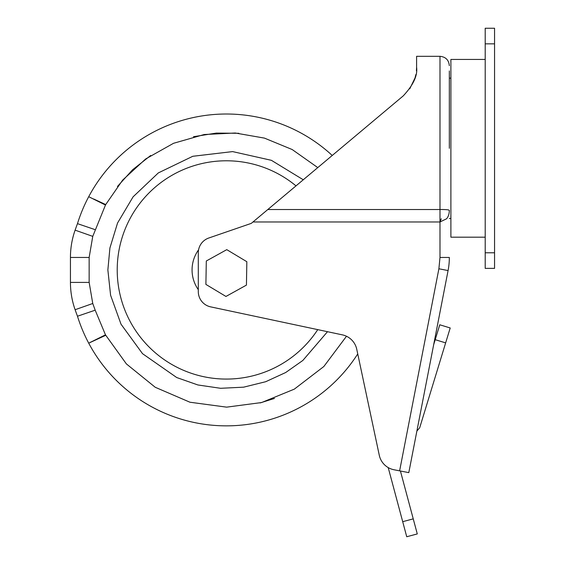 <?xml version="1.0" encoding="UTF-8"?>
<svg xmlns="http://www.w3.org/2000/svg" width="565" height="565" viewBox="0 0 565 565"><rect width="100%" height="100%" fill="white"/><g stroke="black" fill="none" stroke-linecap="round" stroke-linejoin="round"><path stroke-width="0.85" d="M450.898 78.147L449.337 78.147L449.337 70.922M449.337 148.312L449.337 78.147M449.337 65.674C448.787 59.989 445.665 56.874 439.987 56.316L439.987 209.53C445.841 209.467 448.956 209.749 449.337 210.371C449.295 213.853 448.377 216.649 446.597 218.775L439.987 221.974L441.307 218.775L439.987 221.974L439.987 257.463L449.337 257.463A68.683 68.683 0 0 1 448.08 270.564L408.799 472.637L448.08 270.564L438.892 268.778L439.987 257.463M317.742 329.628A109.151 109.151 0 0 1 117.216 269.936A109.151 109.151 0 0 1 295.996 185.878M332.241 155.467A155.926 155.926 0 0 0 88.712 196.698L105.471 205.038L92.759 236.368L89.15 257.463L89.15 282.408L92.759 303.497L95.188 310.185L77.476 316.231A155.926 155.926 0 0 0 88.712 343.167L105.69 335.313L88.712 343.167A155.926 155.926 0 0 0 357.744 353.916M88.712 343.167L105.471 334.833L126.398 363.924L155.234 387.272L189.946 402.224L226.643 407.146L261.595 402.548L294.337 389.13L323.837 366.516L346.486 336.26M274.449 398.445L260.098 402.937M485.201 59.438L450.898 59.438L450.898 237.187L485.201 237.187M416.426 70.809L416.596 67.228C417.74 75.548 413.283 85.103 403.226 95.902L267.81 209.53L439.987 209.53L439.987 221.974L252.972 221.974L251.312 223.366L208.817 237.999A15.594 15.594 0 0 0 198.301 252.746L198.301 291.611A15.594 15.594 0 0 0 210.653 306.866L342.341 334.854A18.709 18.709 0 0 1 356.755 349.269L379.284 455.284A18.709 18.709 0 0 0 394.017 469.762L399.617 470.85L438.892 268.778M409.745 88.818L415.042 77.906M439.987 56.316L416.596 56.316L416.596 67.228M415.021 77.97L415.875 74.552M494.559 28.25L494.559 268.375L485.201 268.375L485.201 28.25L494.559 28.25L485.201 28.25M433.652 344.763L439.768 324.776L450.206 327.968L439.768 324.776M416.878 431.074L419.717 427.698L450.206 327.968M408.799 472.637L399.617 470.85M252.972 221.974L267.81 209.53M246.432 285.106L225.958 296.456L205.893 284.4L206.303 260.995L226.777 249.652L246.841 261.708L246.432 285.106M388.204 467.58L402.704 521.686L413.241 518.861L400.423 471.005M413.241 518.861L417.281 533.925L406.736 536.75L402.704 521.686M406.736 536.75L417.281 533.925M198.576 249.822A34.303 34.303 0 0 0 198.301 289.654M93.613 198.965L105.719 204.572L122.69 180.051L145.671 158.956L173.554 143.291L204.226 134.519L235.245 133.008L264.441 138.107L292.183 149.534L317.777 167.6M117.456 186.464L132.549 169.804L150.693 155.474M193.505 136.709L216.346 133.086L238.818 133.284M95.188 229.68L77.476 223.641A381.396 381.396 0 0 0 75.11 230.153A82.179 82.179 0 0 0 70.441 257.463L70.441 282.408A82.179 82.179 0 0 0 75.11 309.719A381.396 381.396 0 0 0 77.476 316.231M88.712 196.698A155.926 155.926 0 0 0 77.476 223.641M303.271 179.776L271.412 160.326L232.625 151.597L192.785 156.286L158.32 172.918L133.093 196.832L117.548 223.02L109.921 247.957L107.866 269.936L110.599 295.262L121.023 324.204L142.514 353.669L176.739 377.547L197.891 384.963L220.597 388.296L243.621 387.173L265.691 381.721L285.692 372.519L302.847 360.456L327.502 331.697M494.559 252.781L485.201 252.781M494.559 43.844L485.201 43.844M445.644 342.877L435.205 339.685M105.471 205.038L105.69 204.558M95.188 310.185L105.471 334.833M92.759 303.497L75.11 309.719M89.15 282.408L70.441 282.408M89.15 257.463L70.441 257.463M92.759 236.368L75.11 230.153M450.898 218.478L449.337 218.478"/></g></svg>
